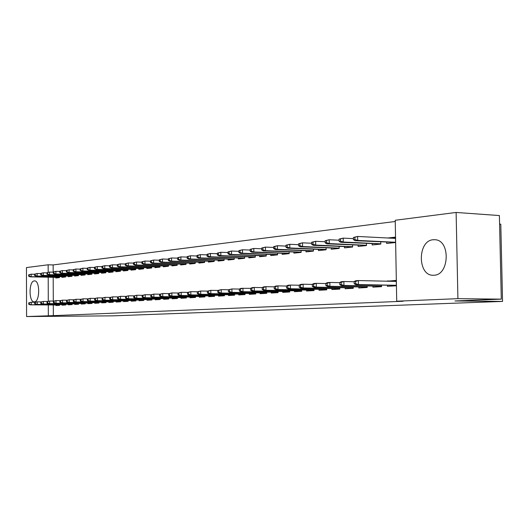 <?xml version="1.0" encoding="UTF-8"?>
<svg xmlns="http://www.w3.org/2000/svg" width="529" height="529" viewBox="0 0 529 529"><rect width="100%" height="100%" fill="white"/><g stroke="black" fill="none" stroke-linecap="round" stroke-linejoin="round"><path stroke-width="0.79" d="M433.952 275.225L433.43 275.245C417.441 276.198 417.275 240.576 433.244 239.73L435.274 239.743C450.675 240.523 449.372 275.219 433.952 275.225M34.365 301.847L34.325 301.847C28.672 302.568 28.659 281.011 34.306 280.912L34.478 280.899C40.125 280.277 40.019 302.013 34.365 301.847M395.256 221.486L53.151 264.93L48.152 264.791L48.179 272.276M395.229 220.262L456.117 212.453L457.916 298.66L396.71 301.199L395.229 220.262M457.916 298.66L501.294 299.143L499.389 215.554L456.117 212.453M499.588 224.104L500.791 224.184L502.55 301.418L113.146 315.839L26.582 316.547L26.45 267.575L48.152 264.791M372.138 243.783L372.158 244.973L380.801 244.074L380.761 241.951M372.872 286.189L372.885 287.161L381.554 286.658L381.528 285.21M344.478 246.726L344.498 247.863L352.618 247.017L352.585 245.026M345.139 287.836L345.153 288.768L353.299 288.298L353.273 286.923M318.451 249.496L318.465 250.581L326.109 249.781L326.082 247.909M319.047 289.389L319.06 290.282L326.724 289.839L326.704 288.536M293.912 252.108L293.926 253.14L301.14 252.393L301.113 250.62M294.455 290.844L294.468 291.71L301.695 291.287L301.675 290.051M270.742 254.568L270.755 255.56L277.573 254.852L277.546 253.179M271.232 292.226L271.245 293.053L278.075 292.656L278.056 291.479M248.828 256.896L248.842 257.848L255.289 257.173L255.269 255.593M249.271 293.529L249.285 294.329L255.745 293.952L255.732 292.828M228.072 259.098L228.085 260.017L234.195 259.375L234.182 257.868M228.475 294.759L228.482 295.532L234.605 295.175L234.592 294.098M208.386 261.187L208.393 262.073L214.192 261.465L214.179 260.03M208.743 295.929L208.757 296.676L214.562 296.339L214.556 295.308M189.686 263.171L189.693 264.024L195.201 263.449L195.188 262.08M190.01 297.04L190.017 297.761L195.538 297.443L195.525 296.452M171.899 265.062L171.905 265.882L177.149 265.333L177.136 264.024M172.189 298.091L172.196 298.799L177.446 298.495L177.44 297.536M154.957 266.854L154.964 267.648L159.963 267.125L159.95 265.875M155.222 299.097L155.228 299.778L160.234 299.493L160.221 298.574M138.81 268.567L138.816 269.334L143.584 268.838L143.571 267.634M139.048 300.055L139.048 300.717L143.822 300.439L143.815 299.553M123.402 270.2L123.402 270.941L127.952 270.471L127.945 269.314M123.607 300.968L123.614 301.616L128.17 301.351L128.163 300.492M108.676 271.761L108.676 272.481L113.027 272.025L113.021 270.914M108.862 301.841L108.862 302.469L113.219 302.218L113.213 301.391M94.592 273.255L94.592 273.949L98.758 273.519L98.751 272.448M94.757 302.674L94.757 303.289L98.923 303.044L98.916 302.244M81.109 274.677L81.109 275.358L85.096 274.941L85.09 273.91M81.254 303.474L81.254 304.069L85.242 303.838L85.242 303.064M68.188 276.045L68.188 276.707L72.01 276.31L72.004 275.318M68.314 304.241L68.314 304.816L72.142 304.598L72.136 303.844M55.796 277.361L55.796 278.003L59.46 277.619L59.46 276.66M55.902 304.975L55.909 305.537L59.579 305.326L59.572 304.598M53.151 264.93L53.178 272.157M53.198 277.308L53.29 301.054M53.303 304.962L53.343 315.641L403.171 301.259L396.71 301.199M62.045 304.611L62.045 305.18L65.794 304.962L65.788 304.228M61.926 276.707L61.933 277.361L65.669 276.971L65.669 275.993M74.715 303.864L74.715 304.446L78.623 304.221L78.616 303.461M74.582 275.371L74.582 276.039L78.484 275.635L78.477 274.624M87.933 303.077L87.933 303.679L92.013 303.448L92.006 302.661M87.774 273.976L87.781 274.663L91.848 274.24L91.848 273.189M101.727 302.264L101.733 302.879L105.992 302.634L105.985 301.821M101.555 272.514L101.561 273.222L105.813 272.779L105.807 271.694M116.149 301.411L116.155 302.046L120.612 301.788L120.605 300.948M115.957 270.987L115.957 271.721L120.407 271.258L120.4 270.127M131.238 300.518L131.245 301.173L135.907 300.902L135.9 300.029M131.013 269.393L131.02 270.147L135.675 269.664L135.669 268.487M147.036 299.586L147.042 300.254L151.929 299.969L151.922 299.07M146.791 267.72L146.798 268.501L151.678 267.991L151.664 266.768M163.6 298.601L163.606 299.295L168.738 298.997L168.725 298.058M163.329 265.968L163.335 266.775L168.453 266.239L168.44 264.963M180.991 297.576L180.997 298.283L186.38 297.972L186.373 297M180.68 264.13L180.687 264.963L186.063 264.401L186.049 263.065M199.261 296.491L199.268 297.225L204.928 296.901L204.921 295.89M198.917 262.192L198.924 263.058L204.578 262.47L204.564 261.068M218.484 295.354L218.49 296.114L224.455 295.764L224.441 294.713M218.1 260.156L218.113 261.055L224.065 260.433L224.045 258.965M238.738 294.15L238.744 294.937L245.033 294.574L245.02 293.469M238.314 258.013L238.328 258.946L244.603 258.291L244.583 256.744M260.103 292.887L260.116 293.701L266.755 293.317L266.742 292.16M259.64 255.745L259.646 256.724L266.279 256.029L266.252 254.403M282.678 291.545L282.691 292.392L289.713 291.982L289.7 290.778M282.162 253.351L282.175 254.37L289.184 253.636L289.165 251.916M306.575 290.13L306.589 291.003L314.028 290.573L314.008 289.303M306 250.819L306.02 251.883L313.439 251.103L313.413 249.285M331.901 288.622L331.914 289.535L339.81 289.079L339.79 287.743M331.266 248.134L331.286 249.245L339.162 248.418L339.135 246.494M358.794 287.022L358.807 287.981L367.205 287.492L367.179 286.083M358.093 245.277L358.113 246.441L366.485 245.568L366.452 243.512M387.4 285.323L387.42 286.321L396.36 285.799L396.261 280.383L387.327 281.21M386.626 242.236L386.653 243.466L395.573 242.533L395.474 237.137L387.671 237.997M53.343 315.641L26.582 316.547M501.294 299.143L454.973 300.961L502.55 301.418M48.199 277.203L48.284 301.18M48.298 304.935L48.337 315.648M392.492 281.071L387.321 280.952M28.738 302.853L28.738 304.254L29.333 304.215L29.326 302.813L28.738 302.853L31.244 302.244L31.251 304.77L59.572 304.922M29.326 302.813L31.244 302.244L35.205 302.271M29.333 304.215L31.251 304.77L30.186 304.836L59.572 304.995M28.738 304.254L30.186 304.836M28.659 274.816L28.659 276.217L29.254 276.151L29.247 274.749L28.659 274.816L31.165 274.194L31.171 276.72L30.107 276.832L59.46 277.434M29.254 276.151L31.171 276.72L59.46 277.295M29.247 274.749L31.165 274.194L34.616 274.273M30.107 276.832L28.659 276.217M34.702 302.456L34.709 303.877L35.311 303.838L35.304 302.416L34.702 302.456L37.242 301.847L37.248 304.4L65.788 304.559M35.304 302.416L37.242 301.847L41.288 301.874M35.311 303.838L37.248 304.4L36.157 304.466L65.794 304.631M34.709 303.877L36.157 304.466M40.799 302.059L40.799 303.494L41.421 303.454L41.414 302.019L40.799 302.059L43.365 301.444L43.371 304.023L72.136 304.188M41.414 302.019L43.365 301.444L47.504 301.47M41.421 303.454L43.371 304.023L42.26 304.089L72.136 304.261M40.799 303.494L42.26 304.089M34.616 274.128L34.623 275.543L35.225 275.477L35.218 274.062L34.616 274.128L37.149 273.5L37.156 276.052L36.071 276.171L65.669 276.786M35.225 275.477L37.156 276.052L65.669 276.647M35.218 274.062L37.149 273.5L40.7 273.579M36.071 276.171L34.623 275.543M40.7 273.427L40.707 274.862L41.322 274.789L41.315 273.361L40.7 273.427L43.266 272.799L43.279 275.371L42.168 275.497L72.01 276.131M41.322 274.789L43.279 275.371L72.01 275.986M41.315 273.361L43.266 272.799L46.916 272.878M42.168 275.497L40.707 274.862M78.583 303.884L78.59 304.221M47.021 301.649L47.028 303.104L47.656 303.064L47.65 301.609L47.021 301.649L49.62 301.027L49.633 303.633L78.623 303.811M47.65 301.609L49.62 301.027L53.852 301.061M47.656 303.064L49.633 303.633L48.496 303.706L78.623 303.884M47.028 303.104L48.496 303.706M85.156 303.501L85.156 303.844M53.383 301.232L53.389 302.7L54.031 302.661L54.024 301.193L53.383 301.232L56.014 300.604L56.021 303.243L85.242 303.421M54.024 301.193L56.014 300.604L60.339 300.637M54.031 302.661L56.021 303.243L54.864 303.315L85.242 303.501M53.389 302.7L54.864 303.315M46.916 272.713L46.922 274.161L47.55 274.088L47.55 272.64L46.916 272.713L49.514 272.071L49.521 274.677L48.39 274.802L78.484 275.457M47.55 274.088L49.521 274.677L78.484 275.305M47.55 272.64L49.514 272.071L53.27 272.164M48.39 274.802L46.922 274.161M53.27 271.985L53.277 273.447L53.918 273.374L53.912 271.913L53.27 271.985L55.895 271.337L55.909 273.969L54.752 274.095L85.096 274.769M53.918 273.374L55.909 273.969L85.096 274.617M53.912 271.913L55.895 271.337L59.764 271.43M54.752 274.095L53.277 273.447M91.867 303.104L91.867 303.454M59.883 300.809L59.889 302.29L60.544 302.251L60.537 300.77L59.883 300.809L62.548 300.168L62.554 302.839L92.006 303.024M60.537 300.77L62.548 300.168L66.971 300.207M60.544 302.251L62.554 302.839L61.371 302.912L92.006 303.104M59.889 302.29L61.371 302.912M59.764 271.238L59.77 272.713L60.425 272.64L60.418 271.159L59.764 271.238L62.422 270.584L62.435 273.242L61.245 273.374L91.848 274.068M60.425 272.64L62.435 273.242L91.848 273.91M60.418 271.159L62.422 270.584L66.396 270.676M61.245 273.374L59.77 272.713M98.725 302.7L98.725 303.057M66.528 300.373L66.535 301.874L67.209 301.828L67.203 300.333L66.528 300.373L69.226 299.725L69.239 302.423L98.923 302.621M67.203 300.333L69.226 299.725L73.749 299.764M67.209 301.828L69.239 302.423L68.023 302.495L98.923 302.707M66.535 301.874L68.023 302.495M66.396 270.471L66.403 271.966L67.077 271.893L67.071 270.398L66.396 270.471L69.087 269.81L69.101 272.501L67.891 272.633L98.751 273.348M67.077 271.893L69.101 272.501L98.751 273.189M67.071 270.398L69.087 269.81L73.181 269.909M67.891 272.633L66.403 271.966M105.734 302.29L105.734 302.648M73.319 299.93L73.333 301.444L74.02 301.398L74.007 299.883L73.319 299.93L76.057 299.275L76.064 301.999L105.992 302.211M74.007 299.883L76.057 299.275L80.686 299.315M74.02 301.398L76.064 301.999L74.827 302.079L105.992 302.297M73.333 301.444L74.827 302.079M73.181 269.691L73.187 271.205L73.875 271.126L73.868 269.611L73.181 269.691L75.912 269.023L75.925 271.741L74.682 271.88L105.813 272.614M73.875 271.126L75.925 271.741L105.807 272.448M73.868 269.611L75.912 269.023L80.124 269.129M74.682 271.88L73.187 271.205M112.895 301.874L112.895 302.231M80.269 299.474L80.282 301.008L80.983 300.961L80.977 299.427L80.269 299.474L83.04 298.812L83.053 301.57L113.213 301.788M80.977 299.427L83.04 298.812L87.781 298.852M80.983 300.961L83.053 301.57L81.783 301.649L113.219 301.874M80.282 301.008L81.783 301.649M80.117 268.897L80.13 270.425L80.831 270.345L80.825 268.811L80.117 268.897L82.881 268.216L82.894 270.967L81.631 271.106L113.027 271.866M80.831 270.345L82.894 270.967L113.027 271.694M80.825 268.811L82.881 268.216L87.219 268.329M81.631 271.106L80.13 270.425M120.222 301.444L120.222 301.808M87.378 299.011L87.391 300.558L88.112 300.512L88.098 298.964L87.378 299.011L90.181 298.336L90.201 301.127L120.605 301.358M88.098 298.964L90.181 298.336L95.035 298.382M88.112 300.512L90.201 301.127L88.898 301.206L120.605 301.444M87.391 300.558L88.898 301.206M87.219 268.077L87.225 269.625L87.946 269.545L87.94 267.998L87.219 268.077L90.016 267.39L90.029 270.174L88.733 270.319L120.407 271.099M87.946 269.545L90.029 270.174L120.4 270.927M87.94 267.998L90.016 267.39L94.479 267.509M88.733 270.319L87.225 269.625M127.714 301.001L127.714 301.378M94.658 298.535L94.665 300.102L95.399 300.049L95.392 298.482L94.658 298.535L97.495 297.853L97.508 300.677L128.163 300.915M95.392 298.482L97.495 297.853L102.467 297.9M95.399 300.049L97.508 300.677L96.179 300.756L128.17 301.008M94.665 300.102L96.179 300.756M94.479 267.244L94.493 268.805L95.227 268.725L95.213 267.158L94.479 267.244L97.316 266.55L97.329 269.36L96.007 269.512L127.952 270.312M95.227 268.725L97.329 269.36L127.952 270.14M95.213 267.158L97.316 266.55L101.918 266.669M96.007 269.512L94.493 268.805M135.378 300.551L135.378 300.928M102.104 298.045L102.11 299.632L102.864 299.579L102.857 297.992L102.104 298.045L104.98 297.358L104.993 300.214L135.9 300.465M102.857 297.992L104.98 297.358L110.072 297.404M102.864 299.579L104.993 300.214L103.638 300.293L135.9 300.558M102.11 299.632L103.638 300.293M101.912 266.391L101.925 267.972L102.679 267.886L102.666 266.299L101.912 266.391L104.788 265.684L104.808 268.534L103.446 268.679L135.675 269.512M102.679 267.886L104.808 268.534L135.675 269.334M102.666 266.299L104.788 265.684L109.529 265.816M103.446 268.679L101.925 267.972M143.22 300.088L143.227 300.479M109.728 297.543L109.734 299.149L110.508 299.103L110.495 297.496L109.728 297.543L112.644 296.848L112.657 299.738L143.822 300.003M110.495 297.496L112.644 296.848L117.861 296.901M110.508 299.103L112.657 299.738L111.269 299.824L143.822 300.095M109.734 299.149L111.269 299.824M109.523 265.512L109.536 267.112L110.31 267.026L110.297 265.426L109.523 265.512L112.439 264.798L112.459 267.681L111.064 267.833L143.584 268.692M110.31 267.026L112.459 267.681L143.577 268.507M110.297 265.426L112.439 264.798L117.319 264.936M111.064 267.833L109.536 267.112M151.248 299.619L151.254 300.009M117.531 297.034L117.544 298.654L118.331 298.607L118.324 296.981L117.531 297.034L120.486 296.333L120.506 299.255L151.929 299.526M118.324 296.981L120.486 296.333L125.842 296.385M118.331 298.607L120.506 299.255L119.078 299.341L151.929 299.626M117.544 298.654L119.078 299.341M117.319 264.619L117.332 266.232L118.119 266.147L118.112 264.526L117.319 264.619L120.275 263.892L120.295 266.808L118.866 266.966L151.671 267.853M118.119 266.147L120.295 266.808L151.671 267.661M118.112 264.526L120.275 263.892L125.307 264.037M118.866 266.966L117.332 266.232M159.474 299.136L159.474 299.533M125.532 296.511L125.538 298.151L126.352 298.098L126.338 296.458L125.532 296.511L128.527 295.797L128.547 298.759L160.227 299.044M126.338 296.458L128.527 295.797L134.016 295.856M126.352 298.098L128.547 298.759L127.086 298.845L160.227 299.143M125.538 298.151L127.086 298.845M125.307 263.7L125.313 265.333L126.127 265.247L126.114 263.607L125.307 263.7L128.296 262.966L128.316 265.915L126.861 266.08L159.963 266.993M126.127 265.247L128.316 265.915L159.956 266.795M126.114 263.607L128.296 262.966L133.487 263.118M126.861 266.08L125.313 265.333M167.891 298.64L167.891 299.044M133.725 295.976L133.738 297.635L134.571 297.582L134.558 295.916L133.725 295.976L136.766 295.248L136.786 298.244L168.731 298.548M134.558 295.916L136.766 295.248L142.394 295.314M134.571 297.582L136.786 298.244L135.292 298.336L168.731 298.654M133.738 297.635L135.292 298.336M133.487 262.754L133.5 264.414L134.326 264.321L134.313 262.662L133.487 262.754L136.522 262.014L136.542 265.003L135.047 265.168L168.447 266.113M134.326 264.321L136.542 265.003L168.447 265.908M134.313 262.662L136.522 262.014L141.871 262.179M135.047 265.168L133.5 264.414M176.514 298.138L176.521 298.548M142.129 295.42L142.136 297.106L142.989 297.053L142.975 295.367L142.129 295.42L145.21 294.693L145.23 297.721L177.446 298.039M142.975 295.367L145.21 294.693L150.983 294.759M142.989 297.053L145.23 297.721L143.696 297.82L177.446 298.144M142.136 297.106L143.696 297.82M141.871 261.795L141.884 263.468L142.737 263.376L142.724 261.696L141.871 261.795L144.953 261.042L144.972 264.064L143.438 264.236L177.149 265.208M142.737 263.376L144.972 264.064L177.149 265.003M142.724 261.696L144.953 261.042L150.474 261.214M143.438 264.236L141.884 263.468M185.355 297.615L185.355 298.032M150.739 294.858L150.752 296.564L151.625 296.511L151.611 294.798L150.739 294.858L153.866 294.117L153.893 297.192L186.373 297.516M151.611 294.798L153.866 294.117L159.798 294.19M151.625 296.511L153.893 297.192L152.319 297.285L186.38 297.622M150.752 296.564L152.319 297.285M150.467 260.804L150.481 262.503L151.354 262.404L151.34 260.704L150.467 260.804L153.595 260.043L153.615 263.105L152.048 263.277L186.063 264.275M151.354 262.404L153.615 263.105L186.063 264.07M151.34 260.704L153.595 260.043L159.289 260.222M152.048 263.277L150.481 262.503M194.414 297.086L194.414 297.51M159.573 294.283L159.586 296.009L160.485 295.949L160.472 294.223L159.573 294.283L162.747 293.529L162.773 296.637L195.532 296.981M160.472 294.223L162.747 293.529L168.837 293.602M160.485 295.949L162.773 296.637L161.16 296.743L195.532 297.086M159.586 296.009L161.16 296.743M195.386 297.093L195.492 297.443M159.289 259.792L159.302 261.511L160.194 261.412L160.181 259.686L159.289 259.792L162.456 259.018L162.482 262.119L160.869 262.298L195.201 263.323M160.194 261.412L162.482 262.119L195.201 263.118M160.181 259.686L162.456 259.018L168.341 259.21M160.869 262.298L159.302 261.511M203.705 296.538L203.705 296.967M168.639 293.688L168.652 295.433L169.571 295.38L169.558 293.628L168.639 293.688L171.859 292.927L171.885 296.075L204.928 296.432M169.558 293.628L171.859 292.927L178.114 293.006M169.571 295.38L171.885 296.075L170.232 296.18L204.928 296.538M168.652 295.433L170.232 296.18M204.71 296.551L204.809 296.908M168.334 258.747L168.348 260.493L169.267 260.387L169.254 258.641L168.334 258.747L171.548 257.967L171.581 261.108L169.921 261.293L204.578 262.344M169.267 260.387L171.581 261.108L204.578 262.139M169.254 258.641L171.548 257.967L177.625 258.165M169.921 261.293L168.348 260.493M213.227 295.982L213.233 296.419M177.942 293.079L177.956 294.851L178.901 294.792L178.888 293.013L177.942 293.079L181.209 292.306L181.242 295.499L214.562 295.87M178.888 293.013L181.209 292.306L187.636 292.392M178.901 294.792L181.242 295.499L179.543 295.605L214.562 295.976M177.956 294.851L179.543 295.605M214.278 295.989L214.371 296.352M177.618 257.683L177.638 259.448L178.577 259.342L178.564 257.57L177.618 257.683L180.885 256.889L180.911 260.07L179.219 260.261L214.192 261.333M178.577 259.342L180.911 260.07L214.192 261.134M178.564 257.57L180.885 256.889L187.16 257.101M179.219 260.261L177.638 259.448M223.007 295.407L223.013 295.85M187.491 292.451L187.511 294.25L188.483 294.184L188.463 292.385L187.491 292.451L190.81 291.671L190.843 294.904L224.448 295.294M188.463 292.385L190.81 291.671L197.423 291.757M188.483 294.184L190.843 294.904L189.098 295.01L224.448 295.394M187.511 294.25L189.098 295.01M224.091 295.42L224.184 295.784M187.154 256.585L187.173 258.377L188.139 258.264L188.119 256.472L187.154 256.585L190.466 255.778L190.5 259.005L188.754 259.197L224.065 260.301M188.139 258.264L190.5 259.005L224.058 260.109M188.119 256.472L190.466 255.778L196.947 256.003M188.754 259.197L187.173 258.377M233.038 294.812L233.044 295.268M197.304 291.81L197.324 293.628L198.315 293.569L198.302 291.743L197.304 291.81L200.676 291.016L200.709 294.296L234.598 294.706M198.302 291.743L200.676 291.016L207.467 291.109M198.315 293.569L200.709 294.296L198.911 294.408L234.605 294.805M197.324 293.628L198.911 294.408M234.162 294.825L234.254 295.202M196.947 255.461L196.96 257.273L197.958 257.16L197.939 255.342L196.947 255.461L200.312 254.641L200.346 257.907L198.554 258.112L234.195 259.243M197.958 257.16L200.346 257.907L234.195 259.051M197.939 255.342L200.312 254.641L207.011 254.879M198.554 258.112L196.96 257.273M243.347 294.21L243.347 294.673M207.381 291.148L207.401 292.993L208.426 292.927L208.406 291.082L207.381 291.148L210.806 290.342L210.84 293.668L245.026 294.098M208.406 291.082L210.806 290.342L217.796 290.447M208.426 292.927L210.84 293.668L208.995 293.78L245.026 294.19M207.401 292.993L208.995 293.78M244.504 294.223L244.596 294.6M253.927 293.588L253.933 294.058M217.743 290.467L217.763 292.339L218.814 292.272L218.794 290.401L217.743 290.467L221.221 289.654L221.261 293.026L255.738 293.469M218.794 290.401L221.221 289.654L228.416 289.76M218.814 292.272L221.261 293.026L219.363 293.139L255.738 293.569M217.763 292.339L219.363 293.139M255.13 293.602L255.216 293.985M264.798 292.947L264.804 293.43M228.396 289.773L228.416 291.671L229.5 291.598L229.474 289.7L228.396 289.773L231.933 288.946L231.966 292.358L266.748 292.828M229.474 289.7L231.933 288.946L239.353 289.059L239.373 290.976L240.483 290.91L240.464 288.979L239.353 289.052L240.94 288.345L250.627 288.338M229.5 291.598L231.966 292.358L230.022 292.484L266.748 292.921M228.416 291.671L230.022 292.484M266.047 292.967L266.127 293.35M275.973 292.292L275.979 292.782M240.464 288.979L242.943 288.212L242.99 291.677L278.069 292.173M240.483 290.91L242.99 291.677L240.979 291.803L278.069 292.259M239.373 290.976L240.979 291.803M277.269 292.306L277.348 292.702M287.465 291.611L287.472 292.114M250.627 288.318L250.647 290.269L251.797 290.196L251.771 288.239L250.627 288.318L252.214 287.597L254.277 287.465L254.323 290.976L289.707 291.492M251.771 288.239L254.277 287.465L262.232 287.597M251.797 290.196L254.323 290.976L252.26 291.109L289.713 291.578M250.647 290.269L252.26 291.109M288.808 291.631L288.88 292.034M299.288 290.917L299.295 291.426M262.232 287.558L262.258 289.535L263.435 289.462L263.409 287.478L262.232 287.558L263.826 286.83L265.948 286.692L265.994 290.256L301.689 290.798M263.409 287.478L265.948 286.692L274.187 286.83M263.435 289.462L265.994 290.256L263.872 290.388L301.689 290.877M262.258 289.535L263.872 290.388M300.677 290.937L300.75 291.347M311.449 290.203L311.455 290.725M274.187 286.771L274.214 288.781L275.424 288.708L275.397 286.692L274.187 286.771L275.774 286.037L277.97 285.891L278.016 289.515L314.021 290.077M275.397 286.692L277.97 285.891L286.5 286.044M275.424 288.708L278.016 289.515L275.827 289.647L314.021 290.156M274.214 288.781L275.827 289.647M312.897 290.223L312.956 290.639M207.004 254.304L207.024 256.142L208.042 256.023L208.023 254.184L207.004 254.304L210.423 253.47L210.456 256.783L208.618 256.988L244.596 258.159M208.042 256.023L210.456 256.783L244.596 257.967M208.023 254.184L210.423 253.47L217.346 253.728M208.618 256.988L207.024 256.142M217.34 253.113L217.359 254.978L218.411 254.859L218.391 252.994L217.34 253.113L220.811 252.273L220.851 255.633L218.96 255.838L255.289 257.041M218.411 254.859L220.851 255.633L255.289 256.849M218.391 252.994L220.811 252.273L227.979 252.538M218.96 255.838L217.359 254.978M227.973 251.89L227.992 253.781L229.07 253.662L229.05 251.764L227.973 251.89L231.497 251.037L231.537 254.442L229.593 254.661L266.272 255.891M229.07 253.662L231.537 254.442L266.272 255.705M229.05 251.764L231.497 251.037L238.91 251.321M229.593 254.661L227.992 253.781M238.903 250.634L238.923 252.551L240.034 252.426L240.014 250.501L238.903 250.634L242.494 249.767L242.533 253.219L240.53 253.444L277.566 254.707M240.034 252.426L242.533 253.219L277.566 254.528M240.014 250.501L242.494 249.767L250.157 250.065M240.53 253.444L238.923 252.551M286.949 253.874L286.943 253.536M250.151 249.338L250.177 251.282L251.321 251.156L251.295 249.205L250.151 249.338L253.801 248.458L253.841 251.963L251.784 252.194L289.184 253.497M251.321 251.156L253.841 251.963L289.184 253.325M251.295 249.205L253.801 248.458L261.743 248.782M251.784 252.194L250.177 251.282M298.74 252.637L298.74 252.293M261.729 248.008L261.756 249.979L262.933 249.847L262.906 247.87L261.729 248.008L265.446 247.109L265.485 250.667L263.369 250.905L301.14 252.247M262.933 249.847L265.485 250.667L301.133 252.075M262.906 247.87L265.446 247.109L273.665 247.453M263.369 250.905L261.756 249.979M310.88 251.374L310.873 251.017M273.658 246.633L273.685 248.637L274.895 248.504L274.868 246.494L273.658 246.633L277.434 245.727L277.48 249.338L275.298 249.576L313.439 250.958M274.895 248.504L277.48 249.338L313.439 250.799M274.868 246.494L277.434 245.727L285.958 246.091M275.298 249.576L273.685 248.637M323.973 289.469L323.979 289.998M286.5 285.964L286.526 288.007L287.783 287.928L287.75 285.885L286.5 285.964L288.093 285.224L290.348 285.071L290.401 288.748L326.717 289.337M287.75 285.885L290.348 285.071L299.196 285.237M287.783 287.928L290.401 288.748L288.146 288.887L326.717 289.416M286.526 288.007L288.146 288.887M325.474 289.489L325.533 289.905M323.371 250.072L323.364 249.701M285.944 245.218L285.971 247.255L287.221 247.116L287.194 245.079L285.944 245.218L289.786 244.299L289.839 247.962L287.584 248.213L326.109 249.635M287.221 247.116L289.839 247.962L326.109 249.476M287.194 245.079L289.786 244.299L298.62 244.689M287.584 248.213L285.971 247.255M336.867 288.708L336.88 289.251M299.196 285.131L299.222 287.207L300.518 287.128L300.485 285.052L299.196 285.131L300.789 284.377L303.117 284.225L303.17 287.961L339.803 288.576M300.485 285.052L303.117 284.225L312.289 284.404M300.518 287.128L303.17 287.961L300.842 288.1L339.803 288.655M299.222 287.207L300.842 288.1M338.428 288.735L338.481 289.158M336.239 248.723L336.232 248.346M298.607 243.763L298.64 245.826L299.923 245.687L299.897 243.618L298.607 243.763L302.522 242.824L302.575 246.547L300.254 246.805L339.162 248.266M299.923 245.687L302.575 246.547L339.162 248.121M299.897 243.618L302.522 242.824L311.68 243.241M300.254 246.805L298.64 245.826M350.158 287.921L350.172 288.477M312.289 284.278L312.322 286.381L313.651 286.295L313.618 284.192L312.289 284.278L313.882 283.511L316.276 283.352L316.335 287.148L353.286 287.796M313.618 284.192L316.276 283.352L325.798 283.544M313.651 286.295L316.335 287.148L313.935 287.293L353.286 287.862M312.322 286.381L313.935 287.293M351.778 287.955L351.831 288.384M349.497 247.341L349.49 246.95M311.667 242.262L311.7 244.358L313.029 244.213L312.996 242.11L311.667 242.262L315.654 241.31L315.707 245.086L313.313 245.35L352.612 246.864M313.029 244.213L315.707 245.086L352.612 246.726M312.996 242.11L315.654 241.31L325.156 241.753M313.313 245.35L311.7 244.358M363.859 287.115L363.873 287.683M325.798 283.392L325.831 285.528L327.206 285.442L327.173 283.299L325.798 283.392L327.385 282.618L329.865 282.453L329.924 286.301L367.192 286.983M327.173 283.299L329.865 282.453L339.744 282.658M327.206 285.442L329.924 286.301L327.444 286.46L367.199 287.049M325.831 285.528L327.444 286.46M365.546 287.148L365.585 287.584M363.165 245.912L363.159 245.509M325.143 240.715L325.176 242.844L326.545 242.685L326.512 240.556L325.143 240.715L329.203 239.743L329.263 243.578L326.79 243.856L366.485 245.41M326.545 242.685L329.263 243.578L366.485 245.284M326.512 240.556L329.203 239.743L339.069 240.219M326.79 243.856L325.176 242.844M377.99 286.282L377.997 286.863M339.744 282.479L339.777 284.648L341.198 284.562L341.165 282.387L339.744 282.479L341.324 281.692L343.883 281.521L343.949 285.435L381.541 286.149M341.165 282.387L343.883 281.521L354.152 281.745M341.198 284.562L343.949 285.435L341.39 285.594L381.541 286.209M339.777 284.648L341.39 285.594M379.743 286.315L379.776 286.764M377.256 244.444L377.25 244.021M339.056 239.115L339.089 241.277L340.504 241.118L340.471 238.949L339.056 239.115L343.189 238.123L343.248 242.024L340.696 242.308L380.794 243.915M340.504 241.118L343.248 242.024L380.794 243.796M340.471 238.949L343.189 238.123L353.438 238.632M340.696 242.308L339.089 241.277M396.267 280.767L392.492 281.329M392.571 285.429L392.578 286.017M354.146 281.534L354.185 283.742L355.647 283.65L355.614 281.441L354.146 281.534L355.726 280.74L358.364 280.562L358.437 284.542L396.353 285.29M355.614 281.441L358.364 280.562L396.281 281.408M355.647 283.65L358.437 284.542L355.792 284.708L396.353 285.349M354.185 283.742L355.792 284.708M394.33 281.368L394.343 280.886M394.389 285.462L394.422 285.911M391.797 242.923L391.791 242.487M392.095 238.222L395.487 237.852M353.418 237.461L353.451 239.657L354.919 239.498L354.88 237.29L353.418 237.461L357.63 236.456L357.697 240.417L355.065 240.708L395.566 242.368M354.919 239.498L357.697 240.417L395.566 242.262M354.88 237.29L357.63 236.456L395.494 238.394M355.065 240.708L353.451 239.657"/></g></svg>
